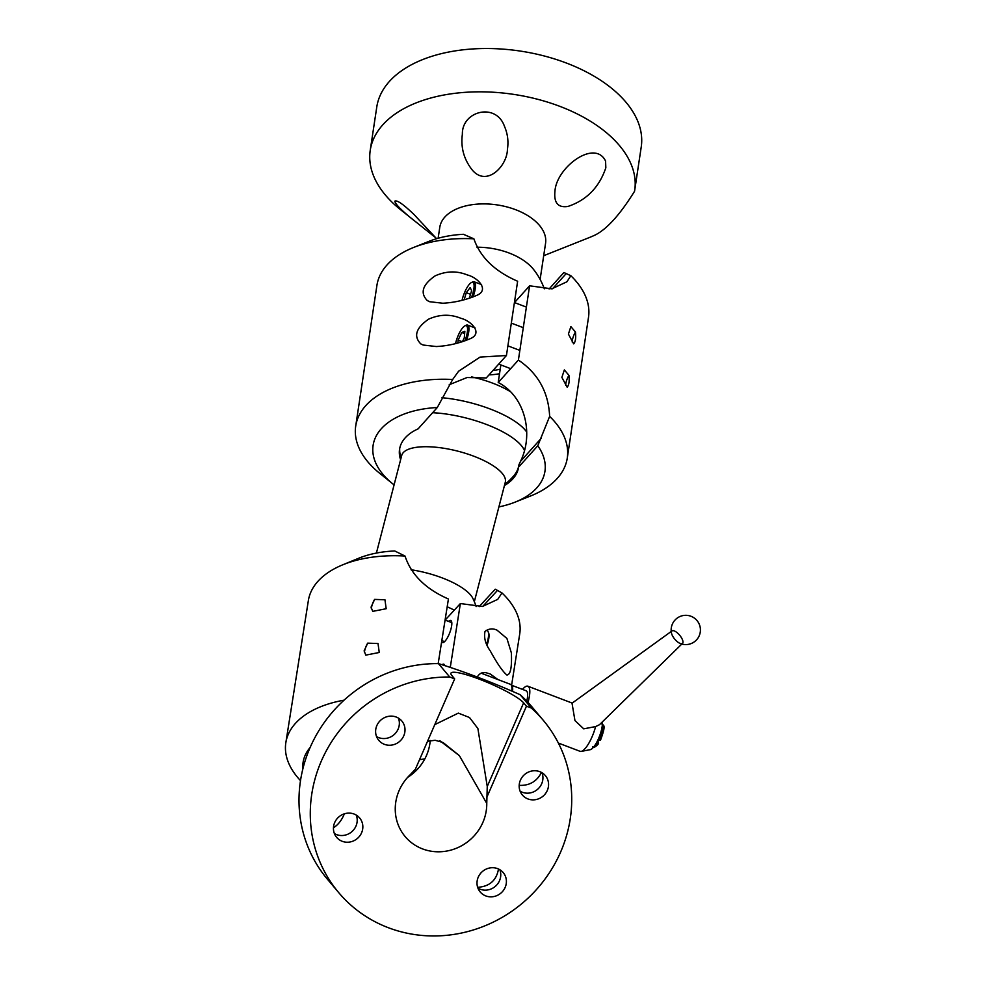 <?xml version="1.0" encoding="UTF-8"?>
<svg xmlns="http://www.w3.org/2000/svg" width="985" height="985" viewBox="0 0 985 985"><rect width="100%" height="100%" fill="white"/><g stroke="black" fill="none" stroke-linecap="round" stroke-linejoin="round"><path stroke-width="1.48" d="M462.051 300.314A14.233 4.125 110.8 0 1 464.76 292.102A14.233 4.125 110.8 0 1 471.421 282.547L472.591 281.956A15.243 4.42 110.8 0 1 474.093 281.759A15.243 4.42 110.8 0 1 473.022 296.977M471.421 282.547A14.233 4.125 110.8 0 1 471.446 297.568M469.352 298.283L471.618 290.673L470.165 287.571L466.274 292.68L464.157 299.785M466.274 292.68L470.535 294.293M374.632 599.397L384.95 599.779L386.182 608.73L372.736 611.365L371.05 607.142L374.632 599.397A7.757 2.241 -69.2 0 0 373.143 602.254A7.757 2.241 -69.2 0 0 371.357 608.582M367.7 643.143L378.018 643.525L379.25 652.489L365.804 655.124L364.118 650.9L367.7 643.143A7.757 2.241 -69.2 0 0 366.211 646.012A7.757 2.241 -69.2 0 0 364.425 652.329M438.177 663.619L448.421 599.003C425.668 589.042 411.201 574.723 405.02 556.045A106.983 59.974 -171 0 0 342.632 564.861A106.983 59.974 -171 0 0 308.367 600.542L285.847 742.641A106.983 59.974 9 0 1 344.06 700.175M300.511 780.649A106.983 59.974 9 0 1 285.847 742.641M405.02 556.045L394.751 550.972A86.877 48.708 -171 0 0 358.663 558.261L342.632 564.861M302.863 768.879A86.877 48.708 9 0 1 310.14 747.467M455.513 343.63A14.233 4.125 110.8 0 1 458.234 335.417A14.233 4.125 110.8 0 1 464.883 325.863L466.053 325.272A15.243 4.42 110.8 0 1 467.555 325.075A15.243 4.42 110.8 0 1 466.496 340.293M464.883 325.863A14.233 4.125 110.8 0 1 464.92 340.872M462.421 341.721L464.28 337.83L464.846 331.317L461.768 332.474L458.111 340.145L457.853 343.039M461.768 332.474L464.649 333.57M462.322 341.746L458.111 340.145M436.306 346.535L423.156 345.033L420.743 343.863C413.368 336.242 415.965 328.017 428.561 319.189C439.532 314.264 450.33 313.969 460.955 318.327C470.781 320.617 483.955 333.472 469.66 338.914C458.973 343.383 447.855 345.92 436.306 346.535M442.844 303.232L429.682 301.73L427.281 300.548C419.893 292.927 422.503 284.714 435.099 275.886C446.07 270.949 456.868 270.666 467.493 275.012C477.306 277.302 490.481 290.156 476.186 295.599C465.511 300.068 454.393 302.617 442.844 303.232M506.438 355.511L517.63 281.242C494.839 271.368 480.261 257.233 473.896 238.826A106.983 61.427 -171.4 0 0 413.712 247.42A106.983 61.427 -171.4 0 0 376.91 285.441L355.708 426.099A106.983 61.427 8.6 0 1 452.681 379.484L458.567 371.259L480.089 357.087L506.438 355.511L486.27 377.944L467.062 377.526L449.209 384.741M394.086 484.866A86.877 49.878 8.6 0 1 392.584 483.697L379.656 473.28A106.983 61.427 8.6 0 1 355.708 426.099M473.896 238.826L463.418 234.295A86.877 49.878 -171.4 0 0 429.14 241.276L413.712 247.42M392.584 483.697A86.877 49.878 8.6 0 1 437.291 407.519L452.681 379.484M437.291 407.519L418.083 428.881A60.184 34.549 8.6 0 0 399.541 449.369A60.184 34.549 8.6 0 0 400.612 459.7M401.129 457.729A60.184 34.549 8.6 0 1 399.75 448.175M511.769 691.051A16.72 4.839 -69.2 0 0 511.498 685.56A16.72 4.839 -69.2 0 0 510.402 684.304L481.16 673.174M512.335 691.298A15.649 4.531 -69.2 0 0 512.003 686.841L511.498 685.56M510.378 391.648A53.498 18.223 -165.5 0 0 471.618 376.898M441.957 397.718A66.327 22.606 14.5 0 1 490.136 408.984A66.327 22.606 14.5 0 1 526.741 432.095M454.294 610.158A66.327 22.606 -165.5 0 0 447.19 606.797M432.637 412.703A66.327 22.606 14.5 0 1 482.096 422.861A66.327 22.606 14.5 0 1 486.159 424.35A66.327 22.606 14.5 0 1 524.414 450.33M476.137 606.588A66.869 66.869 0 0 0 473.022 598.695A53.498 18.223 -165.5 0 0 442.265 577.924A53.498 18.223 -165.5 0 0 411.016 569.749M376.405 553.065L401.72 455.439A53.498 18.223 14.5 0 1 473.81 456.215A53.498 18.223 14.5 0 1 505.28 482.281L474.339 601.675M500.208 369.19A46.812 26.878 8.6 0 1 492.931 370.52M435.038 237.225L400.169 209.374A133.738 76.781 8.6 0 1 370.225 150.397L376.762 107.094A133.738 76.781 8.6 0 1 520.449 51.097A133.738 76.781 8.6 0 1 641.235 146.962L634.709 190.277A133.738 76.781 8.6 0 1 634.537 191.299C620.193 214.398 607.117 228.939 595.309 234.947A133.738 76.781 8.6 0 1 588.71 237.791L543.695 255.706M489.016 374.891A53.498 30.72 -171.4 0 0 499.53 373.734M370.225 150.397A133.738 76.781 8.6 0 1 513.911 94.412A133.738 76.781 8.6 0 1 634.709 190.277M544.299 288.827A66.869 66.869 0 0 0 533.538 269.422A53.498 30.72 -171.4 0 0 476.974 247.21M438.128 238.259L439.778 227.326A53.498 30.72 8.6 0 1 497.253 204.929A53.498 30.72 8.6 0 1 545.567 243.27L540.125 279.395M605.566 161.048L605.837 167.795C599.225 187.31 586.592 200.189 567.963 206.444C558.101 207.946 553.767 202.91 554.949 191.324C556.303 167.364 594.805 138.737 605.566 161.048M504.455 126.302C507.681 133.751 508.666 141.458 507.41 149.412C507.238 165.886 486.799 187.335 472.258 170.023C463.886 159.361 460.598 147.405 462.371 134.169C461.854 110.923 496.034 102.218 504.455 126.302M413.343 219.987L407.962 215.543C399.393 208.192 395.022 203.39 394.837 201.162C397.004 199.856 403.394 204.314 414.02 214.533L436.601 238.702M567.151 387.179L561.881 377.39L564.343 369.917L568.936 375.322C569.552 381.306 568.961 385.246 567.151 387.179M573.676 343.863L568.407 334.087L570.869 326.601L575.462 332.019C576.077 337.99 575.486 341.943 573.676 343.863M567.286 458L588.501 317.342A106.983 61.427 -171.4 0 0 570.844 275.714L566.917 281.784L551.785 288.839L529.598 285.798L518.393 360.067C538.081 373.401 548.497 392.165 549.642 416.384A106.983 61.427 8.6 0 1 567.286 458A106.983 61.427 8.6 0 1 530.496 496.021L515.069 502.153A86.877 49.878 8.6 0 1 498.902 506.893M565.673 385.32A7.757 2.241 110.8 0 1 568.936 375.322M572.199 342.017A7.757 2.241 110.8 0 1 575.462 332.019M549.642 416.384L537.785 445.762A86.877 49.878 8.6 0 1 515.069 502.153M541.393 438.14L520.486 461.399C533.87 434.471 525.448 396.61 498.225 382.5L518.393 360.067M514.502 302.58L529.598 285.798M498.225 382.5A66.537 19.281 -69.2 0 0 498.213 382.426L500.86 364.93M549.101 288.987L563.9 272.525L570.844 275.714M520.486 461.399A36.285 10.515 110.8 0 1 518.935 464.735L518.578 467.124A60.184 34.549 8.6 0 1 518.553 467.309A60.184 34.549 8.6 0 1 504.443 485.519M518.886 465.105A60.184 34.549 8.6 0 1 513.628 475.989A66.869 66.869 0 0 1 504.677 484.608M537.785 445.762L518.578 467.124M506.918 638.452L511.375 652.907C512.003 667.461 510.501 674.836 506.893 675.008C502.695 671.561 497.179 663.57 490.345 651.048C485.506 644.239 483.721 637.714 485.002 631.471C488.72 628.59 492.722 628.159 497.019 630.154L506.918 638.452M477.245 677.015C479.683 673.014 482.995 671.696 487.206 673.075L490.074 673.912L498.102 679.625M511.597 685.24L519.711 634.032A106.983 59.974 -171 0 0 501.981 592.933L497.733 599.372L482.465 606.464L460.377 603.559L450.268 667.411M441.637 641.814A11.82 3.423 -69.2 0 0 442.351 642.552A11.82 3.423 -69.2 0 0 449.049 634.463A11.82 3.423 -69.2 0 0 450.761 620.464A11.82 3.423 -69.2 0 0 448.532 621.387M444.752 665.614A11.82 3.423 -69.2 0 0 443.829 664.21A11.82 3.423 -69.2 0 0 442.056 664.752M445.134 620.094L460.377 603.559M479.153 606.649L495.246 589.202L501.981 592.933M419.536 759.669A60.184 33.736 -171 0 0 424.88 758.807M407.605 777.399A46.812 44.227 139.9 0 0 430.236 740.498M439.716 740.634L459.367 755.63L486.762 803.403A46.812 44.227 -40.1 0 1 456.363 848.257A46.812 44.227 -40.1 0 1 405.204 836.634A46.812 44.227 -40.1 0 1 410.536 774.407L415.411 769.162L454.664 678.887L451.844 675.538A40.126 6.107 -156.5 0 1 450.933 673.198A40.126 6.107 -156.5 0 1 484.682 681.288A40.126 6.107 -156.5 0 1 523.626 702.847L526.446 706.196L531.371 708.067A133.738 126.376 139.9 0 1 543.277 720.318L532.011 706.934A133.738 126.376 139.9 0 0 520.092 694.684L531.371 708.067M486.762 803.403L487.255 786.486L477.885 728.531L469.513 717.523L458.333 713.128L434.767 724.628M342.214 841.301A15.046 14.221 -40.1 0 1 336.636 837.349A15.046 14.221 -40.1 0 1 338.988 816.787A15.046 14.221 -40.1 0 1 359.648 817.969A15.046 14.221 -40.1 0 1 359.796 835.896A15.046 14.221 -40.1 0 1 342.214 841.301M485.777 895.919A15.046 14.221 -40.1 0 1 480.2 891.967A15.046 14.221 -40.1 0 1 482.539 871.405A15.046 14.221 -40.1 0 1 503.212 872.587A15.046 14.221 -40.1 0 1 503.347 890.514A15.046 14.221 -40.1 0 1 485.777 895.919M527.935 798.946A15.046 14.221 -40.1 0 1 522.358 794.993A15.046 14.221 -40.1 0 1 524.71 774.432A15.046 14.221 -40.1 0 1 545.37 775.614A15.046 14.221 -40.1 0 1 545.518 793.541A15.046 14.221 -40.1 0 1 527.935 798.946M384.384 744.328A15.046 14.221 -40.1 0 1 378.806 740.375A15.046 14.221 -40.1 0 1 381.146 719.813A15.046 14.221 -40.1 0 1 401.818 720.995A15.046 14.221 -40.1 0 1 401.954 738.922A15.046 14.221 -40.1 0 1 384.384 744.328M543.277 720.318A133.738 126.376 139.9 0 1 522.432 903.134A133.738 126.376 139.9 0 1 338.729 892.644A133.738 126.376 139.9 0 1 325.21 752.872A133.738 126.376 139.9 0 1 449.739 677.015L454.664 678.887M526.446 706.196L487.181 796.471M334.371 833.532A15.046 14.221 139.9 0 0 336.575 834.603A15.046 14.221 139.9 0 0 352.618 830.971A15.046 14.221 139.9 0 0 356.274 815.087M477.934 888.15A15.046 14.221 139.9 0 0 480.138 889.221A15.046 14.221 139.9 0 0 496.169 885.589A15.046 14.221 139.9 0 0 499.826 869.706M520.105 791.177A15.046 14.221 139.9 0 0 522.296 792.248A15.046 14.221 139.9 0 0 538.339 788.616A15.046 14.221 139.9 0 0 541.996 772.732M376.541 736.558A15.046 14.221 139.9 0 0 378.745 737.63A15.046 14.221 139.9 0 0 394.776 733.997A15.046 14.221 139.9 0 0 398.433 718.114M449.739 677.015L438.46 663.619A133.738 126.376 139.9 0 0 310.09 747.578A133.738 126.376 139.9 0 0 327.451 879.26L338.729 892.644M520.092 694.684C490.702 681.694 463.492 671.351 438.46 663.619M519.181 785.353C529.364 785.808 536.8 781.511 541.467 772.437M477.639 887.313C489.496 886.562 496.452 880.455 498.508 869.004M333.459 827.757C338.052 824.95 341.696 820.308 344.356 813.819M486.725 644.128A15.243 4.42 -69.2 0 0 488.191 631.804A15.243 4.42 -69.2 0 0 487.784 631.089A15.243 4.42 -69.2 0 0 487.193 630.659L486.221 630.289M487.156 645.003A14.233 4.125 -69.2 0 0 488.671 633.023L488.191 631.804M526.79 701.135A16.265 4.716 -69.2 0 0 526.15 690.78L511.289 685.129A16.265 4.716 110.8 0 1 512.557 691.396M522.493 689.389A21.141 6.119 110.8 0 1 527.886 686.225A21.141 6.119 110.8 0 1 528.009 702.416M558.372 743.059L580.067 751.309A21.141 6.119 -69.2 0 0 581.187 751.395A21.141 6.119 -69.2 0 0 592.047 736.842A21.141 6.119 -69.2 0 0 595.605 726.573L583.711 728.838L574.944 720.552L572.026 703.216L672.016 630.892A8.151 3.127 -130.1 0 1 676.843 632.468A8.151 3.127 -130.1 0 1 682.531 643.353A8.151 3.127 -130.1 0 1 679.847 643.328A8.151 3.127 -130.1 0 1 671.598 633.54A8.151 3.127 -130.1 0 1 672.016 630.892M682.531 643.353L599.434 724.738L595.605 726.573M581.187 751.395L590.224 749.683A16.265 4.716 -69.2 0 0 598.572 738.504A16.265 4.716 -69.2 0 0 602.327 721.907M597.981 740.043L598.264 743.663L595.79 743.946M597.883 740.006L600.518 740.154C607.129 722.264 602.734 726.277 601.527 723.396M598.264 743.663L598.141 744.106C595.531 746.999 593.672 747.935 592.588 746.913M552.56 288.753L566.203 273.571M482.687 606.452L497.487 590.397M523.626 702.847L487.255 786.486M593.893 746.728A12.583 3.644 -69.2 0 0 596.442 744.204M598.757 740.338A12.583 3.644 -69.2 0 0 602.377 724.406M511.313 323.117L523.281 327.673M514.416 302.543L526.384 307.098M481.579 284.616L474.093 281.759M498.706 364.105L510.673 368.661M507.891 345.858L519.858 350.401M475.053 327.919L467.555 325.075M459.367 755.63L443.041 742.505L435.148 740.277L427.539 741.274M451.807 622.631L445.085 620.07M444.567 641.629L441.834 640.582M572.211 703.093L527.886 686.225M679.847 643.328A14.64 14.64 0 0 0 698.106 637.849A14.64 14.64 0 0 0 688.133 615.502A14.64 14.64 0 0 0 671.598 633.54"/></g></svg>
